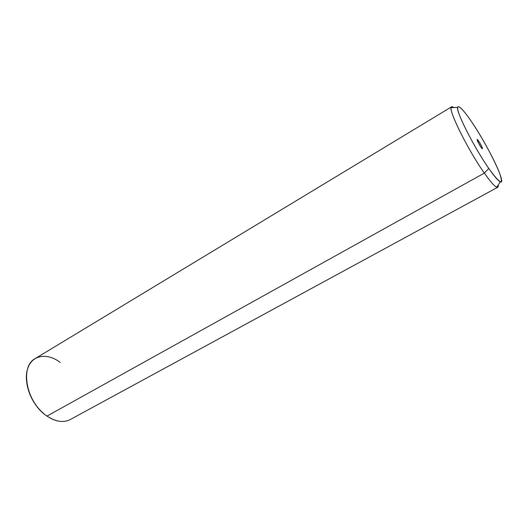 <?xml version="1.0" encoding="UTF-8"?>
<svg xmlns="http://www.w3.org/2000/svg" width="528" height="528" viewBox="0 0 528 528"><rect width="100%" height="100%" fill="white"/><g stroke="black" fill="none" stroke-linecap="round" stroke-linejoin="round"><path stroke-width="0.79" d="M27.034 384.47C29.238 396.092 34.802 405.781 43.712 413.556C34.802 405.781 29.238 396.092 27.034 384.47M60.271 362.472C47.626 352.691 32.399 354.651 27.905 368.049C22.447 381.929 31.937 406.171 46.992 416.084C50.78 418.684 54.562 420.354 58.331 421.093M497.713 187.275L70.25 419.542C63.492 422.961 55.737 421.806 46.992 416.084L484.341 173.105C491.495 183.203 495.957 187.928 497.713 187.275L498.201 185.038C498.399 186.919 497.924 187.658 496.769 187.255C494.465 186.305 490.321 181.586 484.341 173.105L46.992 416.084C26.334 402.838 19.49 366.346 35.257 358.545L451.572 106.828C446.82 107.184 467.458 149.384 484.341 173.105L488.783 168.445C494.333 176.405 498.168 180.86 500.28 181.823C507.157 185.242 487.694 145.154 471.464 121.612C463.188 109.553 458.555 104.808 457.571 107.369C455.987 111.679 474.421 148.012 488.783 168.445L484.341 173.105C468.838 151.292 449.17 112.24 451.117 107.653C451.348 106.458 452.225 106.418 453.75 107.54L451.572 106.828M471.464 121.612C481.912 137.009 494.597 160.169 499.475 172.874C504.035 185.968 500.471 184.496 488.783 168.445C477.629 152.401 463.135 125.737 458.984 113.731C454.661 101.475 460.97 106.069 471.464 121.612M480.856 147.008C484.117 151.82 481.846 145.741 478.718 141.233C475.457 136.389 477.668 142.415 480.856 147.008C478.408 143.167 477.16 140.653 477.114 139.465L478.718 141.233C481.16 145.055 482.401 147.563 482.44 148.751L480.856 147.008M477.833 141.742L478.718 141.233L477.833 141.742M500.28 181.823L496.769 187.255M457.571 107.369L451.117 107.653"/></g></svg>
